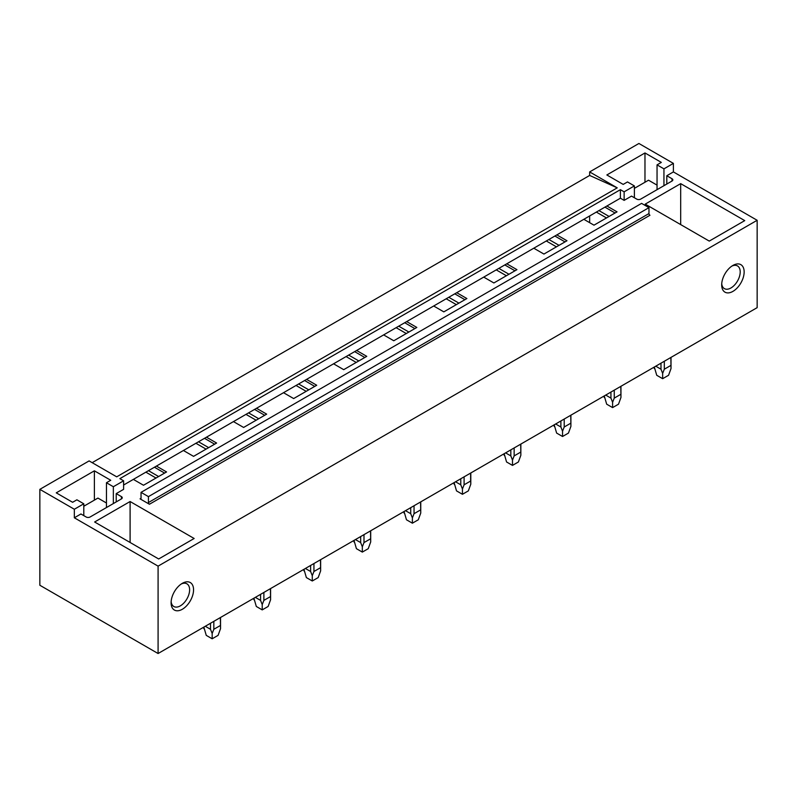 <?xml version="1.0" encoding="UTF-8"?>
<svg xmlns="http://www.w3.org/2000/svg" width="797" height="797" viewBox="0 0 797 797"><rect width="100%" height="100%" fill="white"/><g stroke="black" fill="none" stroke-linecap="round" stroke-linejoin="round"><path stroke-width="1.2" d="M158.085 653.52L757.15 307.652L757.15 220.281L673.395 171.923L673.395 163.385L638.915 143.48L589.65 171.923L589.65 175.45L617.237 187.853L116.701 476.835L89.115 460.905L39.85 489.348L39.85 585.257L158.085 653.52L158.085 566.139L74.34 517.791L74.34 509.253L39.85 489.348M589.65 175.45L92.173 462.668M83.795 515.629L83.795 503.794L74.34 509.253M83.795 503.794L76.901 499.809L72.607 502.289L56.258 492.845L94.385 470.828L110.743 480.272L106.459 482.743L113.353 486.728L123.605 480.81L119.859 478.648L620.395 189.676L620.395 198.204L123.605 485.024M673.395 163.385L663.941 168.854L657.047 164.869L661.331 162.399L644.972 152.954L606.846 174.961L623.194 184.406L627.488 181.935L634.382 185.92L624.131 191.828L620.395 189.676M617.237 187.853L589.65 171.923M141.039 498.274A1.395 0.807 60 0 1 140.75 498.912A1.395 0.807 60 0 1 140.053 498.842L149.418 504.252A1.395 0.807 60 0 1 148.431 502.548L148.431 496.631L141.039 492.357L141.039 498.274L140.053 498.842M148.431 496.631L648.967 207.648L641.575 203.384L141.039 492.357M648.967 207.648L648.967 213.566L148.431 502.548M149.418 504.252L649.953 215.27A1.395 0.807 60 0 1 648.967 213.566M156.411 466.076L166.563 471.944L143.5 485.253L133.358 479.395M123.605 480.81L123.605 489.348L116.213 493.612L121.433 496.631A2.789 1.614 180 0 1 122.25 497.766A2.789 1.614 180 0 1 121.433 498.902L90.101 516.994A2.789 1.614 180 0 1 86.156 516.994L80.935 513.975L74.34 517.791M757.15 220.281L158.085 566.139M673.395 171.923L666.8 175.738L672.02 178.747A2.789 1.614 180 0 1 672.837 179.883A2.789 1.614 180 0 1 672.02 181.029L672.02 178.747M620.395 198.204L624.131 200.366L631.523 196.102L636.743 199.111A2.789 1.614 180 0 0 640.688 199.111L672.02 181.029M606.896 205.995L617.037 211.853L593.984 225.172L583.832 219.305M556.834 234.896L566.986 240.754L543.933 254.064L533.781 248.206M506.782 263.797L516.934 269.655L493.881 282.965L483.729 277.107M456.731 292.688L466.883 298.546L443.819 311.866L433.678 305.998M406.679 321.589L416.831 327.447L393.768 340.757L383.626 334.899M356.628 350.491L366.769 356.349L343.716 369.659L333.564 363.801M306.576 379.382L316.718 385.25L293.665 398.56L283.513 392.702M256.514 408.283L266.666 414.141L243.613 427.451L233.461 421.593M206.463 437.184L216.615 443.042L193.561 456.352L183.41 450.494M680.688 183.639L744.737 220.62L709.26 241.093L645.221 204.122L680.688 183.639L680.688 224.595M130.1 501.522L94.634 521.995L158.673 558.976L194.149 538.493L130.1 501.522L130.1 542.478M721.683 284.898A15.88 9.175 -60 0 1 732.911 265.441A15.88 9.175 -60 0 1 744.149 271.926A15.88 9.175 -60 0 1 732.911 291.383A15.88 9.175 -60 0 1 721.683 284.898M171.096 602.781A15.88 9.175 -60 0 1 182.324 583.324A15.88 9.175 -60 0 1 193.561 589.81A15.88 9.175 -60 0 1 182.324 609.267A15.88 9.175 -60 0 1 171.096 602.781M604.923 207.13L615.065 212.998M598.936 210.587L609.087 216.445M596.345 212.082L606.497 217.94M554.871 236.032L565.013 241.889M548.884 239.489L559.036 245.346M546.294 240.983L556.445 246.841M504.81 264.933L514.962 270.791M498.832 268.38L508.984 274.248M496.242 269.884L506.394 275.742M454.758 293.834L464.91 299.692M448.781 297.281L458.933 303.139M446.19 298.775L456.332 304.633M404.707 322.725L414.858 328.583M398.729 326.182L408.871 332.04M396.139 327.677L406.281 333.535M354.655 351.626L364.807 357.484M348.678 355.083L358.819 360.941M346.077 356.578L356.229 362.436M304.603 380.528L314.745 386.386M298.616 383.975L308.768 389.833M296.026 385.469L306.178 391.327M254.552 409.419L264.694 415.277M248.564 412.876L258.716 418.734M245.974 414.37L256.126 420.228M204.49 438.32L214.642 444.178M198.513 441.777L208.665 447.635M195.923 443.271L206.074 449.129M145.871 472.163L156.013 478.031M589.65 215.957L589.65 222.662M154.439 467.221L164.59 473.079M148.461 470.668L158.613 476.526M624.131 200.366L624.131 191.828M663.941 185.691L663.941 168.854M666.8 184.037L666.8 175.738M657.047 189.676L657.047 164.869M644.972 182.244L644.972 152.954M634.382 197.746L634.382 185.92M721.723 283.682A13.101 7.562 120 0 0 724.393 288.624A13.101 7.562 120 0 0 734.485 285.107A13.101 7.562 120 0 0 740.204 271.926A13.101 7.562 120 0 0 737.494 265.929A13.101 7.562 120 0 0 731.875 266.098M94.385 500.127L94.385 470.828M106.459 507.55L106.459 482.743M113.353 503.565L113.353 486.728M116.213 501.921L116.213 493.612M181.288 583.972A13.101 7.562 -60 0 1 186.906 583.812A13.101 7.562 -60 0 1 189.616 589.81A13.101 7.562 -60 0 1 183.898 602.99A13.101 7.562 -60 0 1 173.806 606.497A13.101 7.562 -60 0 1 171.136 601.556M634.382 188.361L648.519 180.202L657.047 185.123M83.795 506.244L97.931 498.075L106.459 502.997M670.845 357.484L671.014 368.573L668.563 375.287L662.646 378.695L656.738 375.287L654.327 367.018M655.762 366.192L660.992 369.21L662.646 373.394L664.309 369.21L664.309 361.26M660.992 363.173L660.992 369.21M670.845 365.434L664.309 369.21M662.646 378.695L662.646 373.394M620.793 386.376L620.953 397.464L618.512 404.189L612.594 407.596L606.686 404.189L604.265 395.92M605.71 395.083L610.94 398.111L612.594 402.296L614.258 398.111L614.258 390.151M610.94 392.064L610.94 398.111M620.793 394.336L614.258 398.111M612.594 407.596L612.594 402.296M570.742 415.277L570.901 426.365L568.45 433.08L562.543 436.497L556.635 433.08L554.214 424.821M555.658 423.984L560.889 427.003L562.543 431.197L564.206 427.003L564.206 419.053M560.889 420.965L560.889 427.003M570.742 423.227L564.206 427.003M562.543 436.497L562.543 431.197M520.68 444.178L520.849 455.266L518.399 461.981L512.491 465.398L506.573 461.981L504.162 453.712M505.607 452.885L510.827 455.904L512.491 460.088L514.145 455.904L514.145 447.954M510.827 449.867L510.827 455.904M520.68 452.128L514.145 455.904M512.491 465.398L512.491 460.088M454.071 484.168L454.111 482.613L456.522 490.882L462.439 494.289L462.439 488.989L464.093 484.805L464.093 476.845M455.545 481.786L460.776 484.805L462.439 488.989M460.776 478.768L460.776 484.805M470.628 473.079L470.628 481.029L464.093 484.805M470.628 481.029L470.798 484.168L468.347 490.882L462.439 494.289M420.577 501.971L420.746 513.059L418.295 519.774L412.388 523.191L406.47 519.774L404.059 511.515M405.494 510.678L410.724 513.696L412.388 517.891L414.041 513.696L414.041 505.746M410.724 507.659L410.724 513.696M420.577 509.921L414.041 513.696M412.388 523.191L412.388 517.891M370.525 530.872L370.695 541.96L368.244 548.675L362.326 552.092L356.418 548.675L354.007 540.406M355.442 539.579L360.672 542.598L362.326 546.782L363.99 542.598L363.99 534.648M360.672 536.56L360.672 542.598M370.525 538.822L363.99 542.598M362.326 552.092L362.326 546.782M320.474 559.773L320.633 570.861L318.192 577.576L312.275 580.983L306.367 577.576L303.946 569.307M305.39 568.48L310.621 571.499L312.275 575.683L313.938 571.499L313.938 563.539M310.621 565.462L310.621 571.499M320.474 567.723L313.938 571.499M312.275 580.983L312.275 575.683M270.422 588.664L270.582 599.752L268.131 606.467L262.223 609.884L256.315 606.467L253.894 598.208M255.339 597.371L260.569 600.39L262.223 604.584L263.877 600.39L263.877 592.44M260.569 594.353L260.569 600.39M270.422 596.624L263.877 600.39M262.223 609.884L262.223 604.584M220.361 617.565L220.53 628.654L218.079 635.368L212.171 638.786L206.254 635.368L203.843 627.1M205.277 626.273L210.508 629.291L212.171 633.476L213.825 629.291L213.825 621.341M210.508 623.254L210.508 629.291M220.361 625.515L213.825 629.291M212.171 638.786L212.171 633.476M121.433 496.631L121.433 498.902M654.287 368.573L654.287 367.038M671.014 368.573L671.014 357.385M604.236 397.464L604.236 395.94M620.953 397.464L620.953 386.286M554.184 426.365L554.184 424.841M570.901 426.365L570.901 415.187M504.132 455.266L504.132 453.732M520.849 455.266L520.849 444.078M470.798 484.168L470.798 472.98M404.019 513.059L404.019 511.535M420.746 513.059L420.746 501.881M353.968 541.96L353.968 540.426M370.695 541.96L370.695 530.772M303.916 570.861L303.916 569.327M320.633 570.861L320.633 559.673M253.864 599.752L253.864 598.228M270.582 599.752L270.582 588.575M203.813 628.654L203.813 627.119M220.53 628.654L220.53 617.466"/></g></svg>
